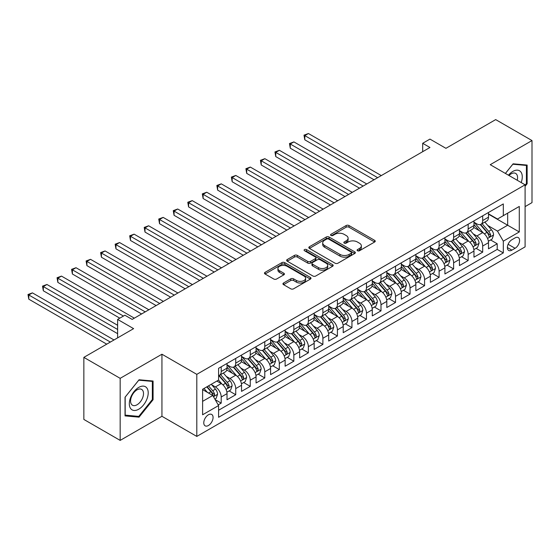<?xml version="1.0" encoding="UTF-8"?>
<svg xmlns="http://www.w3.org/2000/svg" width="560" height="560" viewBox="0 0 560 560"><rect width="100%" height="100%" fill="white"/><g stroke="black" fill="none" stroke-linecap="round" stroke-linejoin="round"><path stroke-width="0.84" d="M357.504 250.754A1.414 0.812 0 0 0 359.499 250.754L374.647 242.004A2.016 1.162 0 0 0 375.242 241.185A2.016 1.162 0 0 0 374.647 240.359L348.985 225.54A2.016 1.162 0 0 0 346.129 225.54L330.981 234.29A1.414 0.812 0 0 0 330.568 234.864A1.414 0.812 0 0 0 330.981 235.445A1.414 0.812 0 0 0 332.976 235.445L334.936 234.311A6.454 3.724 0 0 1 344.064 234.311L346.206 235.543A6.454 3.724 0 0 1 348.096 238.182A6.454 3.724 0 0 1 346.206 240.814L344.246 241.948A1.414 0.812 0 0 0 343.833 242.522A1.414 0.812 0 0 0 344.246 243.096A1.414 0.812 0 0 0 346.241 243.096L348.201 241.969A6.454 3.724 0 0 1 357.329 241.969L359.464 243.201A6.454 3.724 0 0 1 361.354 245.833A6.454 3.724 0 0 1 359.464 248.472L357.504 249.599A1.414 0.812 0 0 0 357.091 250.18A1.414 0.812 0 0 0 357.504 250.754L357.504 249.599M208.418 425.509A6.573 3.794 120 0 0 212.716 419.72A6.573 3.794 120 0 0 211.708 414.449A6.573 3.794 120 0 0 208.418 414.778A6.573 3.794 120 0 0 204.127 420.567A6.573 3.794 120 0 0 205.135 425.838A6.573 3.794 120 0 0 208.418 425.509M283.535 283.003A2.016 1.162 0 0 0 282.947 283.829A2.016 1.162 0 0 0 283.535 284.648L290.738 288.806A2.016 1.162 0 0 0 293.587 288.806L310.415 279.09A2.016 1.162 0 0 0 311.003 278.271A2.016 1.162 0 0 0 310.415 277.445L284.746 262.626A2.016 1.162 0 0 0 281.897 262.626L265.069 272.342A2.016 1.162 0 0 0 264.481 273.168A2.016 1.162 0 0 0 265.069 273.987L273.77 279.013A2.016 1.162 0 0 0 276.619 279.013L283.822 274.855A2.016 1.162 0 0 0 284.41 274.029A2.016 1.162 0 0 0 283.822 273.21L279.51 270.718A5.397 3.115 0 0 1 277.928 268.513A5.397 3.115 0 0 1 281.26 265.636A5.397 3.115 0 0 1 287.14 266.315L304.031 276.066A5.397 3.115 0 0 1 305.613 278.271A5.397 3.115 0 0 1 302.281 281.148A5.397 3.115 0 0 1 296.408 280.469L293.587 278.845A2.016 1.162 0 0 0 290.738 278.845L283.535 283.003L283.535 284.648M525.098 206.619L532 202.629L532 140.567L495.684 119.602L445.928 148.323L429.954 139.097L422.688 143.297L429.954 147.49L132.153 319.417L124.894 315.224L117.628 319.417L117.628 337.869M120.169 378.336L120.169 440.398L161.938 416.29L161.938 354.221L120.169 378.336L83.853 357.371L133.609 328.643L117.628 319.417M161.938 354.221L196.798 374.353L525.098 184.807L525.098 246.869L196.798 436.415L196.798 374.353M532 140.567L490.238 164.682L525.098 184.807M335.083 263.207A2.016 1.162 0 0 0 337.932 263.207L354.76 253.491A2.016 1.162 0 0 0 355.348 252.665A2.016 1.162 0 0 0 354.76 251.846L329.091 237.027A2.016 1.162 0 0 0 326.242 237.027L309.414 246.743A2.016 1.162 0 0 0 308.826 247.562A2.016 1.162 0 0 0 309.414 248.388L335.083 263.207M305.06 251.062A1.414 0.812 0 0 1 306.495 251.258L306.495 249.578L332.584 264.649A2.016 1.162 0 0 1 333.179 265.468A2.016 1.162 0 0 1 332.584 266.294L315.763 276.003A2.016 1.162 0 0 1 312.907 276.003L287.245 261.191L287.245 259.539A2.016 1.162 0 0 0 286.65 260.365A2.016 1.162 0 0 0 287.245 261.191M287.245 259.539L294.441 255.381A2.016 1.162 0 0 1 297.297 255.381L307.706 261.394A2.016 1.162 0 0 0 310.555 261.394L315.336 258.636A2.016 1.162 0 0 0 315.924 257.81A2.016 1.162 0 0 0 315.336 256.991L304.5 250.733A1.414 0.812 0 0 1 304.08 250.159A1.414 0.812 0 0 1 304.955 249.403A1.414 0.812 0 0 1 306.495 249.578M120.169 440.398L83.853 419.433L83.853 357.371M218.19 404.859L221.207 403.116L215.173 399.637M211.743 384.825L215.39 386.932A8.218 4.746 60 0 1 221.207 396.998L227.017 393.645L227.017 399.763L235.732 394.73L229.124 390.915M226.275 376.439L229.922 378.546A8.218 4.746 60 0 1 235.732 388.612L241.542 385.252L241.542 391.377L250.257 386.344L243.649 382.529M240.8 368.053L244.447 370.16A8.218 4.746 60 0 1 250.257 380.226L256.067 376.866L256.067 382.991L264.782 377.958L258.174 374.143M255.325 359.667L258.972 361.774A8.218 4.746 60 0 1 264.782 371.833L270.592 368.48L270.592 374.605L279.307 369.572L272.699 365.757M269.85 351.281L273.497 353.388A8.218 4.746 60 0 1 279.307 363.447L285.124 360.094L285.124 366.219L293.839 361.186L287.224 357.371M284.382 342.895L288.029 344.995A8.218 4.746 60 0 1 293.839 355.061L299.649 351.708L299.649 357.833L308.364 352.8L301.756 348.985M298.907 334.509L302.554 336.609A8.218 4.746 60 0 1 308.364 346.675L314.174 343.322L314.174 349.44L322.889 344.414L316.281 340.592M313.432 326.116L317.079 328.223A8.218 4.746 60 0 1 322.889 338.289L328.699 334.936L328.699 341.054L337.414 336.021L330.806 332.206M327.957 317.73L331.604 319.837A8.218 4.746 60 0 1 337.414 329.903L343.224 326.55L343.224 332.668L351.946 327.635L345.331 323.82M342.482 309.344L346.129 311.451A8.218 4.746 60 0 1 351.946 321.517L357.756 318.157L357.756 324.282L366.471 319.249L359.863 315.434M357.014 300.958L360.661 303.065A8.218 4.746 60 0 1 366.471 313.131L372.281 309.771L372.281 315.896L380.996 310.863L374.388 307.048M371.539 292.572L375.186 294.679A8.218 4.746 60 0 1 380.996 304.738L386.806 301.385L386.806 307.51L395.521 302.477L388.913 298.662M386.064 284.186L389.711 286.293A8.218 4.746 60 0 1 395.521 296.352L401.331 292.999L401.331 299.124L410.046 294.091L403.438 290.276M400.589 275.8L404.236 277.9A8.218 4.746 60 0 1 410.046 287.966L415.863 284.613L415.863 290.738L424.578 285.705L417.963 281.89M415.121 267.414L418.768 269.514A8.218 4.746 60 0 1 424.578 279.58L430.388 276.227L430.388 282.352L439.103 277.319L432.495 273.497M429.646 259.021L433.293 261.128A8.218 4.746 60 0 1 439.103 271.194L444.913 267.841L444.913 273.959L453.628 268.933L447.02 265.111M444.171 250.635L447.818 252.742A8.218 4.746 60 0 1 453.628 262.808L459.438 259.455L459.438 265.573L468.153 260.54L461.545 256.725M458.696 242.249L462.343 244.356A8.218 4.746 60 0 1 468.153 254.422L473.963 251.069L473.963 257.187L482.685 252.154L482.685 246.036A8.218 4.746 -120 0 0 476.875 235.97L473.221 233.863M476.07 248.339L482.685 252.154M227.017 393.645A8.218 4.746 -120 0 0 221.207 383.579L216.846 381.059M241.542 385.252A8.218 4.746 -120 0 0 235.732 375.193L226.744 370.006M256.067 376.866A8.218 4.746 -120 0 0 250.257 366.807L241.276 361.62M270.592 368.48A8.218 4.746 -120 0 0 264.782 358.414L255.801 353.227M285.124 360.094A8.218 4.746 -120 0 0 279.307 350.028L270.326 344.841M299.649 351.708A8.218 4.746 -120 0 0 293.839 341.642L284.851 336.455M314.174 343.322A8.218 4.746 -120 0 0 308.364 333.256L299.383 328.069M328.699 334.936A8.218 4.746 -120 0 0 322.889 324.87L313.908 319.683M343.224 326.55A8.218 4.746 -120 0 0 337.414 316.484L328.433 311.297M357.756 318.157A8.218 4.746 -120 0 0 351.946 308.098L342.958 302.911M372.281 309.771A8.218 4.746 -120 0 0 366.471 299.712L357.483 294.525M386.806 301.385A8.218 4.746 -120 0 0 380.996 291.319L372.015 286.139M401.331 292.999A8.218 4.746 -120 0 0 395.521 282.933L386.54 277.746M415.863 284.613A8.218 4.746 -120 0 0 410.046 274.547L401.065 269.36M430.388 276.227A8.218 4.746 -120 0 0 424.578 266.161L415.59 260.974M444.913 267.841A8.218 4.746 -120 0 0 439.103 257.775L430.122 252.588M459.438 259.455A8.218 4.746 -120 0 0 453.628 249.389L444.647 244.202M473.963 251.069A8.218 4.746 -120 0 0 468.153 241.003L459.172 235.816M515.074 237.895L511.882 239.743A6.37 3.675 120 0 0 507.717 245.357A6.37 3.675 120 0 0 508.697 250.46A6.37 3.675 120 0 0 511.882 250.145L515.074 248.297A6.37 3.675 120 0 0 519.239 242.683A6.37 3.675 120 0 0 518.259 237.58A6.37 3.675 120 0 0 515.074 237.895M202.608 401.359L212.779 395.486L218.589 405.552L218.589 417.291L503.307 252.91L503.307 241.171L497.497 231.105L487.753 225.477M218.589 405.552L202.608 414.778L202.608 389.277L218.589 380.058L218.589 368.312L503.307 203.931L503.307 215.67L519.288 206.444L519.288 231.945L503.307 241.171M227.017 364.791L229.922 366.471A8.218 4.746 60 0 0 234.031 366.877L239.841 363.524A8.218 4.746 -120 0 0 241.542 359.758L241.542 355.061M241.542 356.405L244.447 358.078A8.218 4.746 60 0 0 248.556 358.491L254.366 355.131A8.218 4.746 -120 0 0 256.067 351.372L256.067 346.675M256.067 348.019L258.972 349.692A8.218 4.746 60 0 0 263.081 350.105L268.891 346.745A8.218 4.746 -120 0 0 270.592 342.986L270.592 338.289M270.592 339.633L273.497 341.306A8.218 4.746 60 0 0 277.606 341.712L283.416 338.359A8.218 4.746 -120 0 0 285.124 334.6L285.124 329.903M285.124 331.247L288.029 332.92A8.218 4.746 60 0 0 292.138 333.326L297.948 329.973A8.218 4.746 -120 0 0 299.649 326.214L299.649 321.517M299.649 322.854L302.554 324.534A8.218 4.746 60 0 0 306.663 324.94L312.473 321.587A8.218 4.746 -120 0 0 314.174 317.828L314.174 313.131M314.174 314.468L317.079 316.148A8.218 4.746 60 0 0 321.188 316.554L326.998 313.201A8.218 4.746 -120 0 0 328.699 309.435L328.699 304.738M328.699 306.082L331.604 307.762A8.218 4.746 60 0 0 335.713 308.168L341.523 304.815A8.218 4.746 -120 0 0 343.224 301.049L343.224 296.352M343.224 297.696L346.129 299.376A8.218 4.746 60 0 0 350.238 299.782L356.055 296.429A8.218 4.746 -120 0 0 357.756 292.663L357.756 287.966M357.756 289.31L360.661 290.99A8.218 4.746 60 0 0 364.77 291.396L370.58 288.036A8.218 4.746 -120 0 0 372.281 284.277L372.281 279.58M372.281 280.924L375.186 282.597A8.218 4.746 60 0 0 379.295 283.01L385.105 279.65A8.218 4.746 -120 0 0 386.806 275.891L386.806 271.194M386.806 272.538L389.711 274.211A8.218 4.746 60 0 0 393.82 274.617L399.63 271.264A8.218 4.746 -120 0 0 401.331 267.505L401.331 262.808M401.331 264.152L404.236 265.825A8.218 4.746 60 0 0 408.345 266.231L414.155 262.878A8.218 4.746 -120 0 0 415.863 259.119L415.863 254.422M415.863 255.759L418.768 257.439A8.218 4.746 60 0 0 422.877 257.845L428.687 254.492A8.218 4.746 -120 0 0 430.388 250.733L430.388 246.036M430.388 247.373L433.293 249.053A8.218 4.746 60 0 0 437.402 249.459L443.212 246.106A8.218 4.746 -120 0 0 444.913 242.34L444.913 237.643M444.913 238.987L447.818 240.667A8.218 4.746 60 0 0 451.927 241.073L457.737 237.72A8.218 4.746 -120 0 0 459.438 233.954L459.438 229.257M459.438 230.601L462.343 232.281A8.218 4.746 60 0 0 466.452 232.687L472.262 229.334A8.218 4.746 -120 0 0 473.963 225.568L473.963 220.871M218.589 410.249L497.21 249.389L497.21 243.768L488.495 248.801L488.495 242.676A8.218 4.746 -120 0 0 482.685 232.617L473.697 227.43M473.963 222.215L476.875 223.895A8.218 4.746 -120 0 0 480.977 224.301A8.218 4.746 -120 0 0 482.685 220.535L482.685 215.838M480.977 224.301L486.794 220.941A8.218 4.746 -120 0 0 488.495 217.182L488.495 212.485M221.207 366.807L221.207 371.497A8.218 4.746 60 0 1 219.499 375.263A8.218 4.746 60 0 1 218.589 375.592M219.499 375.263L225.309 371.91A8.218 4.746 -120 0 0 227.017 368.144L227.017 363.447M235.732 358.414L235.732 363.111A8.218 4.746 60 0 1 234.031 366.877M250.257 350.028L250.257 354.725A8.218 4.746 60 0 1 248.556 358.491M264.782 341.642L264.782 346.339A8.218 4.746 60 0 1 263.081 350.105M279.307 333.256L279.307 337.953A8.218 4.746 60 0 1 277.606 341.712M293.839 324.87L293.839 329.567A8.218 4.746 60 0 1 292.138 333.326M308.364 316.484L308.364 321.181A8.218 4.746 60 0 1 306.663 324.94M322.889 308.098L322.889 312.795A8.218 4.746 60 0 1 321.188 316.554M337.414 299.712L337.414 304.409A8.218 4.746 60 0 1 335.713 308.168M351.946 291.319L351.946 296.016A8.218 4.746 60 0 1 350.238 299.782M366.471 282.933L366.471 287.63A8.218 4.746 60 0 1 364.77 291.396M380.996 274.547L380.996 279.244A8.218 4.746 60 0 1 379.295 283.01M395.521 266.161L395.521 270.858A8.218 4.746 60 0 1 393.82 274.617M410.046 257.775L410.046 262.472A8.218 4.746 60 0 1 408.345 266.231M424.578 249.389L424.578 254.086A8.218 4.746 60 0 1 422.877 257.845M439.103 241.003L439.103 245.7A8.218 4.746 60 0 1 437.402 249.459M453.628 232.617L453.628 237.314A8.218 4.746 60 0 1 451.927 241.073M468.153 224.224L468.153 228.921A8.218 4.746 60 0 1 466.452 232.687M468.153 254.422L468.153 260.54M453.628 262.808L453.628 268.933M439.103 271.194L439.103 277.319M424.578 279.58L424.578 285.705M410.046 287.966L410.046 294.091M395.521 296.352L395.521 302.477M380.996 304.738L380.996 310.863M366.471 313.131L366.471 319.249M351.946 321.517L351.946 327.635M337.414 329.903L337.414 336.021M322.889 338.289L322.889 344.414M308.364 346.675L308.364 352.8M293.839 355.061L293.839 361.186M279.307 363.447L279.307 369.572M264.782 371.833L264.782 377.958M250.257 380.226L250.257 386.344M235.732 388.612L235.732 394.73M221.207 396.998L221.207 403.116M212.779 395.486L202.608 389.613M497.497 231.105L507.668 225.232L507.668 213.157L519.288 206.444M488.495 214.165L519.288 231.945M488.495 213.829L497.497 219.03L503.307 215.67M161.938 416.29L196.798 436.415M422.688 143.297L422.688 151.683M490.602 239.953L497.21 243.768M497.21 249.389L503.307 252.91M525.098 186.284L527.135 183.757L527.135 165.067L513.114 163.814L505.386 173.425M125.041 415.905L139.055 417.158L153.076 399.714L153.076 381.024L139.055 379.771L125.041 397.215L125.041 415.905M526.407 183.337L527.135 183.757M152.348 399.294L153.076 399.714M137.578 416.297L139.055 417.158M358.071 250.95L359.464 250.145A6.454 3.724 0 0 0 361.354 247.513L361.354 245.833M348.096 238.182L348.096 239.855A6.454 3.724 0 0 1 346.206 242.494L344.806 243.299M374.626 242.025L348.985 227.22A2.016 1.162 0 0 0 346.129 227.22L331.548 235.641M354.732 253.505L329.091 238.707A2.016 1.162 0 0 0 326.242 238.707L309.442 248.402M351.197 253.246A1.414 0.812 0 0 0 351.61 252.665A1.414 0.812 0 0 0 351.197 252.091L328.664 239.085A1.414 0.812 0 0 0 326.669 239.085L324.604 240.275A6.454 3.724 0 0 0 322.714 242.914A6.454 3.724 0 0 0 324.604 245.546L340.004 254.436A6.454 3.724 0 0 0 349.125 254.436L351.197 253.246L351.197 254.919A1.414 0.812 0 0 0 351.61 254.345L351.61 252.665M322.714 242.914L322.714 244.587A6.454 3.724 0 0 0 324.604 247.226L324.604 245.546M351.197 254.919L349.125 256.116A6.454 3.724 0 0 1 340.004 256.116L324.604 247.226M287.273 261.205L294.441 257.061L294.441 255.381M315.924 257.81L315.924 259.49A2.016 1.162 0 0 1 315.336 260.316L310.555 263.074A2.016 1.162 0 0 1 307.706 263.074L297.297 257.061A2.016 1.162 0 0 0 294.441 257.061M306.495 251.258L332.563 266.308M318.507 267.631A5.397 3.115 0 0 0 324.387 268.303A5.397 3.115 0 0 0 327.712 265.426A5.397 3.115 0 0 0 326.137 263.228L320.18 259.791A2.016 1.162 0 0 0 317.331 259.791L312.55 262.549A2.016 1.162 0 0 0 311.962 263.368A2.016 1.162 0 0 0 312.55 264.194L318.507 267.631L318.507 269.304A5.397 3.115 0 0 0 324.387 269.983A5.397 3.115 0 0 0 327.712 267.106L327.712 265.426M311.962 263.368L311.962 265.048A2.016 1.162 0 0 0 312.55 265.867L312.55 264.194M318.507 269.304L312.55 265.867M305.613 278.271L305.613 279.951A5.397 3.115 0 0 1 302.281 282.828A5.397 3.115 0 0 1 296.408 282.149L293.587 280.525A2.016 1.162 0 0 0 290.738 280.525L283.563 284.669M277.928 268.513L277.928 270.193A5.397 3.115 0 0 0 279.51 272.391L279.51 270.718M283.794 274.869L279.51 272.391M310.387 279.111L284.746 264.306A2.016 1.162 0 0 0 281.897 264.306L265.097 274.008M488.369 241.241L492.128 239.071L493.577 234.878A5.446 3.143 -120 0 0 491.456 229.768L484.82 222.082M483.49 233.149L475.615 224.035A15.715 9.072 -120 0 0 473.963 222.306M479.171 230.587L474.768 225.491A13.048 7.532 -120 0 0 473.963 224.616M381.283 175.581L308.434 133.525L304.801 135.618L304.801 139.811L374.024 179.774M480.242 224.595L486.955 232.365A5.446 3.143 60 0 1 488.894 236.117L489.293 236.761L490.028 236.656L490.637 235.109A5.446 3.143 -120 0 0 488.698 231.357L482.062 223.678M480.634 224.469L487.851 232.82A2.772 1.603 60 0 1 488.544 233.905L490.637 235.109M304.801 139.811L304.003 135.156L377.657 177.681M304.003 135.156L308.434 133.525M521.192 182.553A13.356 7.707 120 0 0 512.827 171.43A13.356 7.707 120 0 0 508.452 175.196M517.216 180.257A9.142 5.278 120 0 0 515.676 173.425A9.142 5.278 120 0 0 511.105 173.88A9.142 5.278 120 0 0 508.991 175.511M505.414 173.446L512.827 164.227L526.407 165.438L526.407 183.547L525.098 185.178M525.504 164.92L526.407 165.438M146.944 399.028A13.356 7.707 120 0 0 143.486 386.127A13.356 7.707 120 0 0 130.585 397.565A13.356 7.707 120 0 0 134.043 410.466A13.356 7.707 120 0 0 146.944 399.028M142.646 397.803A9.142 5.278 120 0 0 141.617 389.389A9.142 5.278 120 0 0 131.446 396.802A9.142 5.278 120 0 0 132.475 405.223A9.142 5.278 120 0 0 142.646 397.803M125.181 415.191L125.181 397.082L138.768 380.184L152.348 381.402L152.348 399.511L138.768 416.409L125.041 415.107M151.445 380.877L152.348 381.402M473.844 249.627L477.596 247.457L479.052 243.264A5.446 3.143 -120 0 0 476.931 238.154L470.295 230.468M468.965 241.535L461.09 232.421A15.715 9.072 -120 0 0 459.438 230.692M464.646 238.973L460.243 233.877A13.048 7.532 -120 0 0 459.438 233.002M366.758 183.967L293.909 141.911L290.276 144.004L290.276 148.204L359.499 188.167M465.71 232.981L472.43 240.751A5.446 3.143 60 0 1 474.369 244.503L474.761 245.147L475.496 245.049L476.112 243.495A5.446 3.143 -120 0 0 474.173 239.75L467.53 232.064M466.109 232.855L473.319 241.206A2.772 1.603 60 0 1 474.019 242.291L476.112 243.495M290.276 148.204L289.478 143.549L363.125 186.067M289.478 143.549L293.909 141.911M459.319 258.013L463.071 255.843L464.52 251.65A5.446 3.143 -120 0 0 462.406 246.54L455.763 238.854M454.433 249.921L446.565 240.807A15.715 9.072 -120 0 0 444.913 239.078M450.121 247.359L445.718 242.263A13.048 7.532 -120 0 0 444.913 241.388M352.233 192.36L279.384 150.297L275.751 152.397L275.751 156.59L344.967 196.553M451.185 241.367L457.898 249.144A5.446 3.143 60 0 1 459.844 252.889L460.236 253.533L460.971 253.435L461.587 251.881A5.446 3.143 -120 0 0 459.641 248.136L453.005 240.45M451.584 241.241L458.794 249.592A2.772 1.603 60 0 1 459.494 250.677L461.587 251.881M275.751 156.59L274.953 151.935L348.6 194.453M274.953 151.935L279.384 150.297M444.794 266.399L448.546 264.236L449.995 260.036A5.446 3.143 -120 0 0 447.874 254.926L441.238 247.24M439.908 258.307L432.04 249.193A15.715 9.072 -120 0 0 430.388 247.464M435.596 255.752L431.193 250.649A13.048 7.532 -120 0 0 430.388 249.774M337.708 200.746L264.859 158.683L261.226 160.783L261.226 164.976L330.442 204.939M436.66 249.753L443.373 257.53A5.446 3.143 60 0 1 445.312 261.275L445.711 261.926L446.446 261.821L447.055 260.274A5.446 3.143 -120 0 0 445.116 256.522L438.48 248.836M437.052 249.627L444.269 257.978A2.772 1.603 60 0 1 444.969 259.063L447.055 260.274M261.226 164.976L260.428 160.321L334.075 202.839M260.428 160.321L264.859 158.683M430.262 274.785L434.021 272.622L435.47 268.429A5.446 3.143 -120 0 0 433.349 263.312L426.713 255.633M425.383 266.693L417.515 257.579A15.715 9.072 -120 0 0 415.863 255.85M421.064 264.138L416.661 259.035A13.048 7.532 -120 0 0 415.863 258.16M323.183 209.132L250.327 167.069L246.701 169.169L246.701 173.362L315.917 213.325M422.135 258.139L428.848 265.916A5.446 3.143 60 0 1 430.787 269.661L431.186 270.312L431.921 270.207L432.53 268.66A5.446 3.143 -120 0 0 430.591 264.908L423.955 257.222M422.527 258.013L429.744 266.364A2.772 1.603 60 0 1 430.444 267.449L432.53 268.66M246.701 173.362L245.896 168.707L319.55 211.225M245.896 168.707L250.327 167.069M415.737 283.171L419.489 281.008L420.945 276.815A5.446 3.143 -120 0 0 418.824 271.698L412.188 264.019M410.858 275.079L402.983 265.965A15.715 9.072 -120 0 0 401.331 264.236M406.539 272.524L402.136 267.428A13.048 7.532 -120 0 0 401.331 266.546M308.651 217.518L235.802 175.455L232.169 177.555L232.169 181.748L301.392 221.711M407.61 266.525L414.323 274.302A5.446 3.143 60 0 1 416.262 278.054L416.654 278.698L417.396 278.593L418.005 277.046A5.446 3.143 -120 0 0 416.066 273.294L409.423 265.608M408.002 266.399L415.212 274.75A2.772 1.603 60 0 1 415.912 275.835L418.005 277.046M232.169 181.748L231.371 177.093L305.018 219.618M231.371 177.093L235.802 175.455M401.212 291.564L404.964 289.394L406.42 285.201A5.446 3.143 -120 0 0 404.299 280.091L397.663 272.405M396.333 283.465L388.458 274.351A15.715 9.072 -120 0 0 386.806 272.629M392.014 280.91L387.611 275.814A13.048 7.532 -120 0 0 386.806 274.939M294.126 225.904L221.277 183.848L217.644 185.941L217.644 190.134L286.86 230.097M393.078 274.918L399.791 282.688A5.446 3.143 60 0 1 401.737 286.44L402.129 287.084L402.864 286.979L403.48 285.432A5.446 3.143 -120 0 0 401.534 281.68L394.898 273.994M393.477 274.785L400.687 283.143A2.772 1.603 60 0 1 401.387 284.228L403.48 285.432M217.644 190.134L216.846 185.479L290.493 228.004M216.846 185.479L221.277 183.848M386.687 299.95L390.439 297.78L391.888 293.587A5.446 3.143 -120 0 0 389.767 288.477L383.131 280.791M381.801 291.851L373.933 282.737A15.715 9.072 -120 0 0 372.281 281.015M377.489 289.296L373.086 284.2A13.048 7.532 -120 0 0 372.281 283.325M279.601 234.29L206.752 192.234L203.119 194.327L203.119 198.52L272.335 238.483M378.553 283.304L385.266 291.074A5.446 3.143 60 0 1 387.205 294.826L387.604 295.47L388.339 295.365L388.948 293.818A5.446 3.143 -120 0 0 387.009 290.066L380.373 282.387M378.952 283.178L386.162 291.529A2.772 1.603 60 0 1 386.862 292.614L388.948 293.818M203.119 198.52L202.321 193.865L275.968 236.39M202.321 193.865L206.752 192.234M372.155 308.336L375.914 306.166L377.363 301.973A5.446 3.143 -120 0 0 375.242 296.863L368.606 289.177M367.276 300.237L359.408 291.13A15.715 9.072 -120 0 0 357.756 289.401M362.957 297.682L358.554 292.586A13.048 7.532 -120 0 0 357.756 291.711M265.076 242.676L192.22 200.62L188.594 202.713L188.594 206.906L257.81 246.869M364.028 291.69L370.741 299.46A5.446 3.143 60 0 1 372.68 303.212L373.079 303.856L373.814 303.751L374.423 302.204A5.446 3.143 -120 0 0 372.484 298.452L365.848 290.773M364.42 291.564L371.637 299.915A2.772 1.603 60 0 1 372.337 301L374.423 302.204M188.594 206.906L187.789 202.251L261.443 244.776M187.789 202.251L192.22 200.62M357.63 316.722L361.382 314.552L362.838 310.359A5.446 3.143 -120 0 0 360.717 305.249L354.081 297.563M352.751 308.63L344.876 299.516A15.715 9.072 -120 0 0 343.224 297.787M348.432 306.068L344.029 300.972A13.048 7.532 -120 0 0 343.224 300.097M250.544 251.062L177.695 209.006L174.062 211.099L174.062 215.299L243.285 255.262M349.503 300.076L356.216 307.846A5.446 3.143 60 0 1 358.155 311.598L358.554 312.242L359.289 312.144L359.898 310.59A5.446 3.143 -120 0 0 357.959 306.845L351.323 299.159M349.895 299.95L357.112 308.301A2.772 1.603 60 0 1 357.805 309.386L359.898 310.59M174.062 215.299L173.264 210.644L246.918 253.162M173.264 210.644L177.695 209.006M343.105 325.108L346.857 322.938L348.313 318.745A5.446 3.143 -120 0 0 346.192 313.635L339.556 305.949M338.226 317.016L330.351 307.902A15.715 9.072 -120 0 0 328.699 306.173M333.907 314.454L329.504 309.358A13.048 7.532 -120 0 0 328.699 308.483M236.019 259.455L163.17 217.392L159.537 219.492L159.537 223.685L228.76 263.648M334.971 308.462L341.684 316.232A5.446 3.143 60 0 1 343.63 319.984L344.022 320.628L344.757 320.53L345.373 318.976A5.446 3.143 -120 0 0 343.434 315.231L336.791 307.545M335.37 308.336L342.58 316.687A2.772 1.603 60 0 1 343.28 317.772L345.373 318.976M159.537 223.685L158.739 219.03L232.386 261.548M158.739 219.03L163.17 217.392M328.58 333.494L332.332 331.331L333.781 327.131A5.446 3.143 -120 0 0 331.667 322.021L325.024 314.335M323.694 325.402L315.826 316.288A15.715 9.072 -120 0 0 314.174 314.559M319.382 322.847L314.979 317.744A13.048 7.532 -120 0 0 314.174 316.869M221.494 267.841L148.645 225.778L145.012 227.878L145.012 232.071L214.228 272.034M320.446 316.848L327.159 324.625A5.446 3.143 60 0 1 329.105 328.37L329.497 329.021L330.232 328.916L330.848 327.369A5.446 3.143 -120 0 0 328.902 323.617L322.266 315.931M320.845 316.722L328.055 325.073A2.772 1.603 60 0 1 328.755 326.158L330.848 327.369M145.012 232.071L144.214 227.416L217.861 269.934M144.214 227.416L148.645 225.778M314.055 341.88L317.807 339.717L319.256 335.524A5.446 3.143 -120 0 0 317.135 330.407L310.499 322.728M309.169 333.788L301.301 324.674A15.715 9.072 -120 0 0 299.649 322.945M304.857 331.233L300.454 326.13A13.048 7.532 -120 0 0 299.649 325.255M206.969 276.227L134.12 234.164L130.487 236.264L130.487 240.457L199.703 280.42M305.921 325.234L312.634 333.011A5.446 3.143 60 0 1 314.573 336.756L314.972 337.407L315.707 337.302L316.316 335.755A5.446 3.143 -120 0 0 314.377 332.003L307.741 324.317M306.313 325.108L313.53 333.459A2.772 1.603 60 0 1 314.23 334.544L316.316 335.755M130.487 240.457L129.689 235.802L203.336 278.32M129.689 235.802L134.12 234.164M299.523 350.266L303.282 348.103L304.731 343.91A5.446 3.143 -120 0 0 302.61 338.793L295.974 331.114M294.644 342.174L286.776 333.06A15.715 9.072 -120 0 0 285.124 331.331M290.325 339.619L285.922 334.523A13.048 7.532 -120 0 0 285.124 333.641M192.437 284.613L119.588 242.55L115.955 244.65L115.955 248.843L185.178 288.806M291.396 333.62L298.109 341.397A5.446 3.143 60 0 1 300.048 345.149L300.447 345.793L301.182 345.688L301.791 344.141A5.446 3.143 -120 0 0 299.852 340.389L293.216 332.703M291.788 333.494L299.005 341.845A2.772 1.603 60 0 1 299.705 342.93L301.791 344.141M115.955 248.843L115.157 244.188L188.811 286.706M115.157 244.188L119.588 242.55M284.998 358.659L288.75 356.489L290.206 352.296A5.446 3.143 -120 0 0 288.085 347.186L281.449 339.5M280.119 350.56L272.244 341.446A15.715 9.072 -120 0 0 270.592 339.717M275.8 348.005L271.397 342.909A13.048 7.532 -120 0 0 270.592 342.027M177.912 292.999L105.063 250.943L101.43 253.036L101.43 257.229L170.653 297.192M276.871 342.013L283.584 349.783A5.446 3.143 60 0 1 285.523 353.535L285.915 354.179L286.657 354.074L287.266 352.527A5.446 3.143 -120 0 0 285.327 348.775L278.684 341.089M277.263 341.88L284.473 350.238A2.772 1.603 60 0 1 285.173 351.323L287.266 352.527M101.43 257.229L100.632 252.574L174.279 295.099M100.632 252.574L105.063 250.943M270.473 367.045L274.225 364.875L275.681 360.682A5.446 3.143 -120 0 0 273.56 355.572L266.924 347.886M265.594 358.946L257.719 349.832A15.715 9.072 -120 0 0 256.067 348.11M261.275 356.391L256.872 351.295A13.048 7.532 -120 0 0 256.067 350.42M163.387 301.385L90.538 259.329L86.905 261.422L86.905 265.615L156.121 305.578M262.339 350.399L269.052 358.169A5.446 3.143 60 0 1 270.998 361.921L271.39 362.565L272.125 362.46L272.741 360.913A5.446 3.143 -120 0 0 270.795 357.161L264.159 349.482M262.738 350.273L269.948 358.624A2.772 1.603 60 0 1 270.648 359.709L272.741 360.913M86.905 265.615L86.107 260.96L159.754 303.485M86.107 260.96L90.538 259.329M255.948 375.431L259.7 373.261L261.149 369.068A5.446 3.143 -120 0 0 259.028 363.958L252.392 356.272M251.062 367.332L243.194 358.225A15.715 9.072 -120 0 0 241.542 356.496M246.75 364.777L242.347 359.681A13.048 7.532 -120 0 0 241.542 358.806M148.862 309.771L76.013 267.715L72.38 269.808L72.38 274.001L141.596 313.964M247.814 358.785L254.527 366.555A5.446 3.143 60 0 1 256.466 370.307L256.865 370.951L257.6 370.846L258.209 369.299A5.446 3.143 -120 0 0 256.27 365.547L249.634 357.868M248.206 358.659L255.423 367.01A2.772 1.603 60 0 1 256.123 368.095L258.209 369.299M72.38 274.001L71.582 269.346L145.229 311.871M71.582 269.346L76.013 267.715M241.416 383.817L245.175 381.647L246.624 377.454A5.446 3.143 -120 0 0 244.503 372.344L237.867 364.658M236.537 375.725L228.669 366.611A15.715 9.072 -120 0 0 227.017 364.882M232.218 373.163L227.815 368.067A13.048 7.532 -120 0 0 227.017 367.192M134.337 318.157L61.481 276.101L57.855 278.194L57.855 282.394L119.805 318.157M233.289 367.171L240.002 374.941A5.446 3.143 60 0 1 241.941 378.693L242.34 379.337L243.075 379.232L243.684 377.685A5.446 3.143 -120 0 0 241.745 373.94L235.109 366.254M233.681 367.045L240.898 375.396A2.772 1.603 60 0 1 241.598 376.481L243.684 377.685M57.855 282.394L57.05 277.739L123.438 316.064M57.05 277.739L61.481 276.101M226.891 392.203L230.643 390.033L232.099 385.84A5.446 3.143 -120 0 0 229.978 380.73L223.342 373.044M222.012 384.111L218.533 380.086M217.693 381.549L217.126 380.898M117.628 325.29L46.956 284.487L43.323 286.587L43.323 290.78L117.628 333.676M218.764 375.557L225.477 383.327A5.446 3.143 60 0 1 227.416 387.079L227.815 387.723L228.55 387.625L229.159 386.071A5.446 3.143 -120 0 0 227.22 382.326L220.584 374.64M219.156 375.431L226.373 383.782A2.772 1.603 60 0 1 227.066 384.867L229.159 386.071M43.323 290.78L42.525 286.125L117.628 329.483M42.525 286.125L46.956 284.487M214.886 399.133L216.118 398.426L217.574 394.226A5.446 3.143 -120 0 0 215.453 389.116L211.274 384.279M207.375 392.364L204.008 388.472M203.168 389.935L202.608 389.291M113.995 339.969L32.431 292.873L28.798 294.973L28.798 299.166L106.736 344.162M206.766 386.876L210.945 391.72A5.446 3.143 60 0 1 212.891 395.465L213.283 396.116L214.018 396.011L214.634 394.464A5.446 3.143 -120 0 0 212.688 390.712L208.516 385.875M207.109 386.687L211.841 392.168A2.772 1.603 60 0 1 212.541 393.253L214.634 394.464M28.798 299.166L28 294.511L110.362 342.062M28 294.511L32.431 292.873M215.39 386.932L221.207 383.579M229.922 378.546L235.732 375.193M244.447 370.16L250.257 366.807M258.972 361.774L264.782 358.414M273.497 353.388L279.307 350.028M288.029 344.995L293.839 341.642M302.554 336.609L308.364 333.256M317.079 328.223L322.889 324.87M331.604 319.837L337.414 316.484M346.129 311.451L351.946 308.098M360.661 303.065L366.471 299.712M375.186 294.679L380.996 291.319M389.711 286.293L395.521 282.933M404.236 277.9L410.046 274.547M418.768 269.514L424.578 266.161M433.293 261.128L439.103 257.775M447.818 252.742L453.628 249.389M462.343 244.356L468.153 241.003M476.875 235.97L482.685 232.617M482.685 220.535L488.495 217.182M221.207 371.497L227.017 368.144M235.732 363.111L241.542 359.758M250.257 354.725L256.067 351.372M264.782 346.339L270.592 342.986M279.307 337.953L285.124 334.6M293.839 329.567L299.649 326.214M308.364 321.181L314.174 317.828M322.889 312.795L328.699 309.435M337.414 304.409L343.224 301.049M351.946 296.016L357.756 292.663M366.471 287.63L372.281 284.277M380.996 279.244L386.806 275.891M395.521 270.858L401.331 267.505M410.046 262.472L415.863 259.119M424.578 254.086L430.388 250.733M439.103 245.7L444.913 242.34M453.628 237.314L459.438 233.954M468.153 228.921L473.963 225.568M482.685 246.036L488.495 242.676M508.109 244.279L515.074 248.297M507.374 247.541L511.882 250.145M359.464 250.145L359.464 248.472M344.246 243.096L344.246 241.948M346.206 242.494L346.206 240.814M330.981 235.445L330.981 234.29M346.129 227.22L346.129 225.54M348.985 227.22L348.985 225.54M374.647 242.004L374.647 240.359M309.414 248.388L309.414 246.743M326.242 238.707L326.242 237.027M329.091 238.707L329.091 237.027M354.76 253.491L354.76 251.846M340.004 256.116L340.004 254.436M349.125 256.116L349.125 254.436M297.297 257.061L297.297 255.381M307.706 263.074L307.706 261.394M310.555 263.074L310.555 261.394M315.336 260.316L315.336 258.636M332.584 266.294L332.584 264.649M290.738 280.525L290.738 278.845M293.587 280.525L293.587 278.845M296.408 282.149L296.408 280.469M283.822 274.855L283.822 273.21M265.069 273.987L265.069 272.342M281.897 264.306L281.897 262.626M284.746 264.306L284.746 262.626M310.415 279.09L310.415 277.445M487.543 238.448L493.542 234.983M475.615 224.035L476.364 223.601M488.698 231.357L491.456 229.768M484.358 233.863L486.955 232.365M473.011 246.834L479.017 243.369M461.09 232.421L461.839 231.987M474.173 239.75L476.931 238.154M469.833 242.256L472.43 240.751M458.486 255.22L464.485 251.755M446.565 240.807L447.314 240.373M459.641 248.136L462.406 246.54M455.301 250.642L457.898 249.144M443.961 263.606L449.96 260.141M432.04 249.193L432.789 248.759M445.116 256.522L447.874 254.926M440.776 259.028L443.373 257.53M429.436 271.992L435.435 268.534M417.515 257.579L418.257 257.145M430.591 264.908L433.349 263.312M426.251 267.414L428.848 265.916M414.911 280.385L420.91 276.92M402.983 265.965L403.732 265.531M416.066 273.294L418.824 271.698M411.726 275.8L414.323 274.302M400.379 288.771L406.378 285.306M388.458 274.351L389.207 273.924M401.534 281.68L404.299 280.091M397.194 284.186L399.791 282.688M385.854 297.157L391.853 293.692M373.933 282.737L374.682 282.31M387.009 290.066L389.767 288.477M382.669 292.572L385.266 291.074M371.329 305.543L377.328 302.078M359.408 291.13L360.157 290.696M372.484 298.452L375.242 296.863M368.144 300.958L370.741 299.46M356.804 313.929L362.803 310.464M344.876 299.516L345.625 299.082M357.959 306.845L360.717 305.249M353.619 309.351L356.216 307.846M342.272 322.315L348.278 318.85M330.351 307.902L331.1 307.468M343.434 315.231L346.192 313.635M339.094 317.737L341.684 316.232M327.747 330.701L333.746 327.236M315.826 316.288L316.575 315.854M328.902 323.617L331.667 322.021M324.562 326.123L327.159 324.625M313.222 339.087L319.221 335.629M301.301 324.674L302.05 324.24M314.377 332.003L317.135 330.407M310.037 334.509L312.634 333.011M298.697 347.48L304.696 344.015M286.776 333.06L287.518 332.626M299.852 340.389L302.61 338.793M295.512 342.895L298.109 341.397M284.165 355.866L290.171 352.401M272.244 341.446L272.993 341.019M285.327 348.775L288.085 347.186M280.987 351.281L283.584 349.783M269.64 364.252L275.639 360.787M257.719 349.832L258.468 349.405M270.795 357.161L273.56 355.572M266.455 359.667L269.052 358.169M255.115 372.638L261.114 369.173M243.194 358.225L243.943 357.791M256.27 365.547L259.028 363.958M251.93 368.053L254.527 366.555M240.59 381.024L246.589 377.559M228.669 366.611L229.411 366.177M241.745 373.94L244.503 372.344M237.405 376.439L240.002 374.941M226.065 389.41L232.064 385.945M227.22 382.326L229.978 380.73M222.88 384.832L225.477 383.327M213.465 396.683L217.539 394.331M212.688 390.712L215.453 389.116M208.6 393.071L210.945 391.72"/></g></svg>
